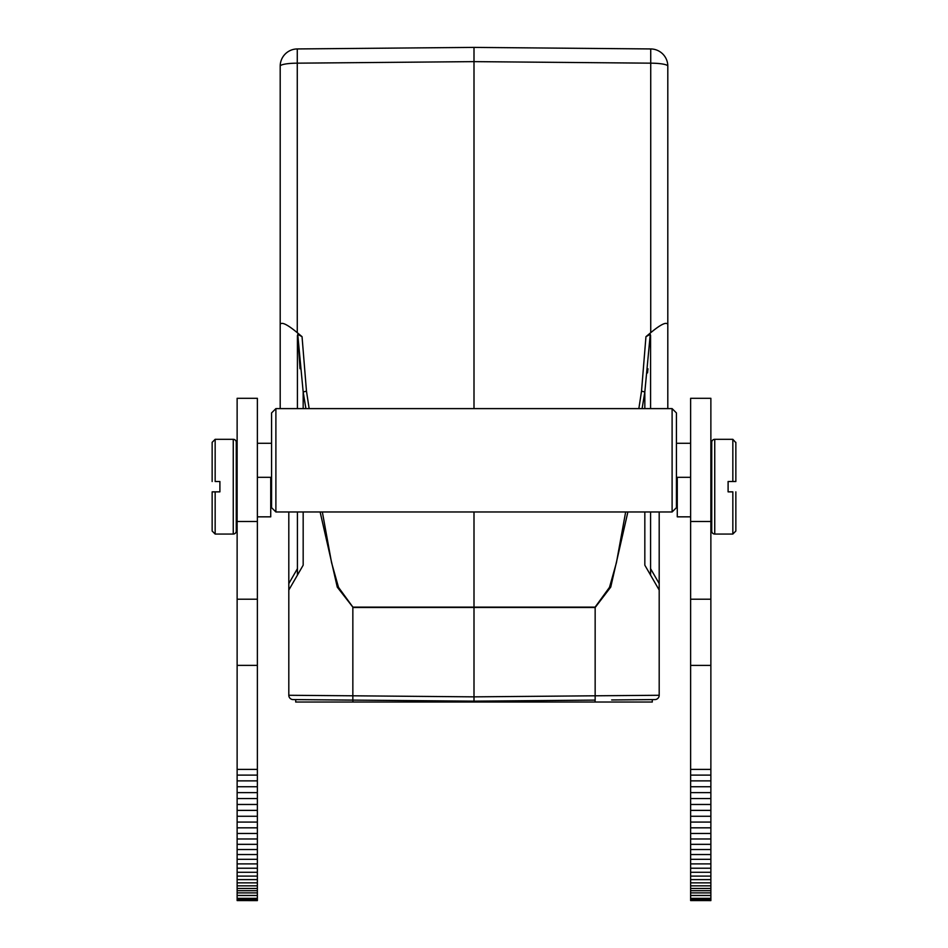 <?xml version="1.0" encoding="UTF-8"?>
<svg xmlns="http://www.w3.org/2000/svg" width="948" height="948" viewBox="0 0 948 948"><rect width="100%" height="100%" fill="white"/><g stroke="black" fill="none" stroke-linecap="round" stroke-linejoin="round"><path stroke-width="1.42" d="M667.807 408.612L667.807 66.17A17.23 2.986 180 0 0 650.731 63.172L650.731 48.941L474 47.4L297.269 48.941L474 47.4L474 61.632L474 47.4M667.807 297.672L667.807 382.02M650.731 48.941A17.23 17.23 0 0 1 667.807 66.17A17.23 17.23 0 0 0 650.731 48.941M667.807 324.334C666.325 321.692 660.638 324.477 650.731 332.677L645.955 336.67L641.523 391.192L638.845 408.612M650.577 335.497L650.577 408.612L650.577 335.497L650.269 334.312L645.955 336.67M648.219 571.04L659.192 590.047L659.192 695.275L595.154 695.796L595.154 607.135M650.577 511.979L650.577 575.128L650.577 568.67L659.192 583.589L659.192 511.979M650.269 334.312L644.83 391.939L642.092 408.612M474 408.612L474 61.632L650.731 63.172L650.731 332.677M611.65 699.956L654.926 699.577A4.302 4.302 87.3 0 0 659.192 695.275L659.192 590.047L644.83 565.186L659.192 590.047L659.192 583.589M627.884 511.979L610.749 587.073L595.154 607.514L474 607.467L474 511.979M659.192 590.047L648.349 571.277M647.52 372.92L647.97 368.772M297.755 334.762L300.03 368.772M297.423 335.497L297.423 408.612L297.423 335.497M280.193 66.17A17.23 17.23 0 0 1 297.269 48.941L297.269 63.172A17.23 2.986 180 0 0 280.193 66.17L280.193 408.612M280.193 133.751L280.193 116.308M280.193 382.02L280.193 273.356M309.155 408.612L306.477 391.192L302.045 336.67L297.269 332.677C287.363 324.477 281.675 321.692 280.193 324.334M302.045 336.67L297.731 334.312L303.17 391.939L306.477 391.192M305.908 408.612L303.17 391.939L303.17 408.612M625.656 511.979L616.449 562.602L609.493 587.333L595.095 607.135L352.905 607.135L338.507 587.333L331.551 562.602L322.344 511.979M474 701.165L595.154 700.098L595.154 695.796L474 696.851L474 607.467L352.846 607.514L352.846 695.796L288.808 695.275L288.808 590.047L288.808 695.275A4.302 4.302 -86.5 0 0 293.074 699.577L474 701.165L474 696.851L352.846 695.796L352.846 700.098L474 701.165L474 702.018L652.295 702.018L652.295 699.636L652.295 702.018M288.808 590.047L303.17 565.186L288.808 590.047L288.808 511.979M297.423 575.128L297.423 511.979M320.116 511.979L337.275 587.156L352.846 607.135M295.705 702.018L295.705 699.636L295.705 702.018L352.905 702.018L352.905 700.11L336.848 699.968M352.905 702.018L474 702.018M270.725 506.066L271.578 506.066M257.37 516.838L270.725 516.838L270.725 477.306M257.37 599.219L257.37 398.302L237.13 398.302L237.13 599.219L257.37 599.219L257.37 665.366L237.13 665.366L237.13 747.083M257.37 900.6L237.13 900.564L237.13 898.882L257.37 898.882L257.37 665.366M257.37 898.882L257.37 900.564M237.13 599.219L237.13 769.397L257.37 769.397M257.37 898.36L237.13 898.36L237.13 769.397M237.13 398.302L257.37 398.302L237.13 398.302M237.13 895.481L257.37 895.481M237.13 890.682L257.37 890.682M237.13 885.835L257.37 885.835M237.13 775.109L257.37 775.109M236.265 516.838L237.13 516.838M237.13 456.533L236.265 456.533M219.9 481.513L219.9 491.858L212.151 491.858L215.16 491.858L215.16 534.056L233.255 534.056A3.01 3.01 0 0 0 236.265 531.046L236.265 442.325A3.01 3.01 0 0 0 233.255 439.315L215.16 439.315L215.16 481.513L219.9 481.513L215.16 481.513M212.151 491.858L212.151 531.046L215.16 534.056M215.16 439.315L212.151 442.325L212.151 481.513M690.63 478.835L690.63 516.838L677.275 516.838L677.275 477.306L677.275 506.066L676.422 506.066M710.87 900.458L710.87 398.302L690.63 398.302L710.87 398.302L690.63 398.302L690.63 900.458L710.87 900.6M690.63 747.083L690.63 665.389L710.87 665.389M690.63 599.219L710.87 599.219M710.87 769.397L690.63 769.397M690.63 775.109L710.87 775.109M710.87 885.835L690.63 885.835M710.87 890.682L690.63 890.682M710.87 895.481L690.63 895.481M710.87 898.36L690.63 898.36M710.87 516.838L711.735 516.838L711.735 456.533L710.87 456.533M728.1 491.858L728.1 481.513L735.849 481.513L732.84 481.513L732.84 439.315L714.745 439.315A3.01 3.01 -90 0 0 711.735 442.325L711.735 531.046A3.01 3.01 92.4 0 0 714.745 534.056L732.84 534.056L732.84 491.858L728.1 491.858L732.84 491.858M735.849 481.513L735.849 442.325L735.849 481.513M735.849 491.858L735.849 531.046L735.849 491.858M275.892 408.612L271.578 412.925L271.578 507.666L275.892 511.979L672.108 511.979L672.108 408.612L275.892 408.612L275.892 511.979M672.108 511.979L676.422 507.666L676.422 412.925L672.108 408.612M297.269 332.677L297.269 63.172L474 61.632M644.83 565.186L644.83 511.979M644.83 408.612L644.83 391.939L641.523 391.192M293.074 699.577A4.302 4.302 -86.5 0 1 288.808 695.275M303.17 511.979L303.17 565.186M595.095 702.018L595.095 700.11M297.423 568.67L288.808 583.589M257.37 521.507L237.13 521.507M257.37 900.458L237.13 900.458M257.37 900.28L237.13 900.28M257.37 900.031L237.13 900.031M257.37 899.723L237.13 899.723M257.37 899.332L237.13 899.332M237.13 892.898L257.37 892.898M237.13 888.454L257.37 888.454M237.13 882.849L257.37 882.849M237.13 879.602L257.37 879.602M237.13 876.094L257.37 876.094M237.13 872.29L257.37 872.29M237.13 868.226L257.37 868.226M237.13 863.889L257.37 863.889M237.13 859.326L257.37 859.326M237.13 854.539L257.37 854.539M237.13 849.538L257.37 849.538M237.13 844.336L257.37 844.336M237.13 838.98L257.37 838.98M237.13 833.47L257.37 833.47M237.13 827.829L257.37 827.829M237.13 822.082L257.37 822.082M237.13 816.264L257.37 816.264M237.13 810.386L257.37 810.386M237.13 804.473L257.37 804.473M237.13 798.548L257.37 798.548M237.13 792.623L257.37 792.623M237.13 786.733L257.37 786.733M237.13 780.879L257.37 780.879M233.255 534.056L233.255 439.315M710.87 521.507L690.63 521.507M710.87 780.879L690.63 780.879M710.87 786.733L690.63 786.733M710.87 792.623L690.63 792.623M710.87 798.548L690.63 798.548M710.87 804.473L690.63 804.473M710.87 810.386L690.63 810.386M710.87 816.264L690.63 816.264M710.87 822.082L690.63 822.082M710.87 827.829L690.63 827.829M710.87 833.47L690.63 833.47M710.87 838.98L690.63 838.98M710.87 844.336L690.63 844.336M710.87 849.538L690.63 849.538M710.87 854.539L690.63 854.539M710.87 859.326L690.63 859.326M710.87 863.889L690.63 863.889M710.87 868.226L690.63 868.226M710.87 872.29L690.63 872.29M710.87 876.094L690.63 876.094M710.87 879.602L690.63 879.602M710.87 882.849L690.63 882.849M710.87 888.454L690.63 888.454M710.87 892.898L690.63 892.898M690.63 898.882L710.87 898.882M690.63 899.332L710.87 899.332M690.63 899.723L710.87 899.723M690.63 900.031L710.87 900.031M690.63 900.28L710.87 900.28M690.63 900.564L710.87 900.564M711.735 442.325L711.735 531.046M714.745 439.315L714.745 534.056M732.84 439.315L735.849 442.657M732.84 534.056L735.849 531.046M257.37 443.285L271.578 443.285M257.37 477.306L271.578 477.306M676.422 477.306L690.63 477.306M676.422 443.285L690.63 443.285"/></g></svg>
